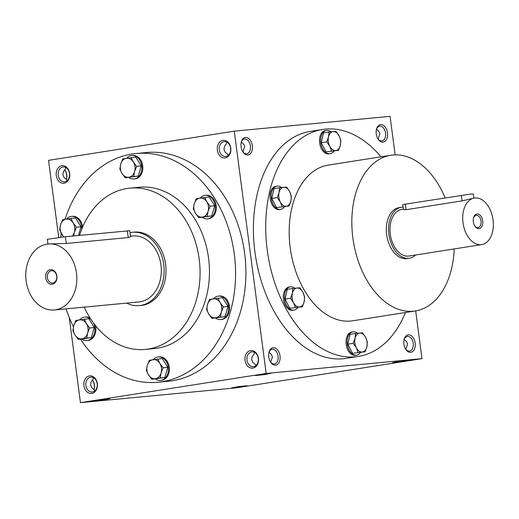 <?xml version="1.0" encoding="UTF-8"?>
<svg xmlns="http://www.w3.org/2000/svg" width="519" height="519" viewBox="0 0 519 519"><rect width="100%" height="100%" fill="white"/><g stroke="black" fill="none" stroke-linecap="round" stroke-linejoin="round"><path stroke-width="0.78" d="M269.004 352.33L271.385 354.393L272.469 357.007L270.633 362.087M268.874 352.725A7.441 4.762 -98.9 0 1 272.164 349.222A7.441 4.762 -98.9 0 1 278.015 355.839A7.441 4.762 -98.9 0 1 274.473 363.929A7.441 4.762 -98.9 0 1 270.269 361.607M255.938 365.525L255.406 364.507L252.837 362.405L251.676 359.686L252.098 356.761L254.031 354.075L254.557 352.375M92.408 379.94A7.441 4.762 -98.9 0 1 92.992 380.751A7.441 4.762 -98.9 0 1 94.276 388.919A7.441 4.762 -98.9 0 1 94.036 389.698M94.834 390.859L94.309 389.847L91.74 387.738L90.578 385.02L90.994 382.094L92.933 379.415L93.459 377.709M97.189 383.69A7.441 5.715 -95.4 0 0 90.831 377.17A7.441 5.715 -95.4 0 0 85.843 385.117A7.441 5.715 -95.4 0 0 92.239 391.988A7.441 5.715 -95.4 0 0 97.189 383.69M97.358 383.606A8.836 6.792 -95.4 0 0 86.29 377.605A8.836 6.792 -95.4 0 0 88.288 392.773A8.836 6.792 -95.4 0 0 97.358 383.606M405.793 349.255L407.629 344.168L406.546 341.554L404.165 339.497M230.786 148.077A8.836 6.792 -95.4 0 0 219.719 142.076A8.836 6.792 -95.4 0 0 221.717 157.251A8.836 6.792 -95.4 0 0 230.786 148.077M230.618 148.162A7.441 5.715 -95.4 0 0 224.26 141.642A7.441 5.715 -95.4 0 0 219.271 149.589A7.441 5.715 -95.4 0 0 225.668 156.459A7.441 5.715 -95.4 0 0 230.618 148.162M241.329 142.141L243.716 144.204L244.728 146.423L242.963 151.898M69.689 173.417A8.836 6.792 -95.4 0 0 58.621 167.416A8.836 6.792 -95.4 0 0 60.619 182.584A8.836 6.792 -95.4 0 0 69.689 173.417M69.514 173.495A7.441 5.715 -95.4 0 0 63.162 166.975A7.441 5.715 -95.4 0 0 58.173 174.929A7.441 5.715 -95.4 0 0 64.57 181.793A7.441 5.715 -95.4 0 0 69.514 173.495M109.801 398.683L103.119 400L94.328 400.882L109.801 398.683M270.899 373.349L264.216 374.666L255.426 375.548L270.899 373.349M231.532 387.959L247.005 385.74L238.208 386.636L231.532 387.959M392.63 362.619L408.103 360.407L399.312 361.302L392.63 362.619M378.117 139.06L379.889 133.584L378.604 131.028L376.489 129.302M67.165 180.67L66.633 179.652L64.064 177.55L62.903 174.832L63.324 171.906L65.264 169.22L65.783 167.52M228.263 155.33L227.737 154.318L225.168 152.216L224 149.491L224.422 146.572L226.362 143.886L226.881 142.187M395.147 154.883L390.074 116.347L234.264 131.145L266.169 373.446L421.973 358.648L415.687 310.894M421.973 358.648L236.262 387.855L80.451 402.653L266.169 373.446M258.456 358.272A8.836 6.792 -95.4 0 0 247.394 352.271A8.836 6.792 -95.4 0 0 249.386 367.439A8.836 6.792 -95.4 0 0 258.456 358.272M65.05 219.31A114.887 88.269 84.6 0 1 136.173 153.507L146.501 152.528A114.887 88.269 84.6 0 1 245.234 258.553A114.887 88.269 84.6 0 1 168.221 381.27L157.899 382.25A114.887 88.269 84.6 0 1 80.555 339.212M234.264 131.145L48.552 160.352L58.712 237.488M69.248 317.531L80.451 402.653M65.102 170.226A8.836 5.651 -98.9 0 1 66.497 179.113M92.771 380.421A8.836 5.651 -98.9 0 1 94.173 389.302M268.745 356.942A8.836 5.651 -98.9 0 1 268.972 352.291A8.836 5.651 -98.9 0 1 277.023 349.268A8.836 5.651 -98.9 0 1 279.092 362.398A8.836 5.651 -98.9 0 1 270.496 361.99A8.836 5.651 -98.9 0 1 268.745 356.942M415.168 343.04A8.836 5.651 81.1 0 0 409.958 335.002A8.836 5.651 81.1 0 0 404.132 339.458A8.836 5.651 81.1 0 0 405.657 349.151A8.836 5.651 81.1 0 0 412.371 351.739A8.836 5.651 81.1 0 0 415.168 343.04M241.076 146.754A8.836 5.651 -98.9 0 1 241.303 142.102A8.836 5.651 -98.9 0 1 249.354 139.079A8.836 5.651 -98.9 0 1 251.417 152.203A8.836 5.651 -98.9 0 1 242.827 151.801A8.836 5.651 -98.9 0 1 241.076 146.754M387.498 132.851A8.836 5.651 81.1 0 0 382.282 124.807A8.836 5.651 81.1 0 0 376.457 129.263A8.836 5.651 81.1 0 0 377.988 138.962A8.836 5.651 81.1 0 0 384.702 141.551A8.836 5.651 81.1 0 0 387.498 132.851M322.578 129.471L310.271 131.404A114.887 73.458 81.1 0 0 254.907 251.851A114.887 73.458 81.1 0 0 345.972 358.389L358.279 356.456A114.887 73.458 -98.9 0 1 267.214 249.911A114.887 73.458 -98.9 0 1 322.578 129.471A114.887 73.458 -98.9 0 1 380.991 156.809M79.569 235.373A81.009 62.241 84.6 0 1 129.99 188.125A81.009 62.241 84.6 0 1 199.607 262.886A81.009 62.241 84.6 0 1 145.307 349.417A81.009 62.241 84.6 0 1 84.247 307.131M132.293 232.291L134.168 232.11A36.823 28.292 84.6 0 1 165.814 266.098A36.823 28.292 84.6 0 1 141.129 305.432L139.254 305.607A36.823 28.292 -95.4 0 0 163.738 264.547A36.823 28.292 -95.4 0 0 132.293 232.291A36.823 28.292 -95.4 0 0 129.984 232.635M129.99 188.125L139.377 187.229A81.009 62.241 84.6 0 1 208.995 261.998A81.009 62.241 84.6 0 1 154.694 348.528L145.307 349.417M60.632 237.248A114.887 88.269 84.6 0 1 61.326 233.582M136.173 153.507A114.887 88.269 84.6 0 1 234.906 259.532A114.887 88.269 84.6 0 1 157.899 382.25M73.464 326.821A114.887 88.269 84.6 0 1 66.03 308.863M454.235 248.919A78.804 50.388 -98.9 0 1 415.317 310.952A78.804 50.388 -98.9 0 1 352.862 237.877A78.804 50.388 -98.9 0 1 390.833 155.265A78.804 50.388 -98.9 0 1 445.153 197.895M415.317 310.952L352.667 320.807A78.804 50.388 -98.9 0 1 290.212 247.732A78.804 50.388 -98.9 0 1 328.183 165.12L390.833 155.265M409.316 258.222L407.084 258.572A25.775 16.478 -98.9 0 1 386.649 234.666A25.775 16.478 -98.9 0 1 399.072 207.645L401.31 207.295A25.775 16.478 81.1 0 0 389.036 235.315A25.775 16.478 81.1 0 0 409.316 258.222A25.775 16.478 81.1 0 0 415.57 254.998M405.475 312.503A114.887 73.458 -98.9 0 1 358.279 356.456M64.739 169.745A7.441 4.762 -98.9 0 1 65.323 170.563A7.441 4.762 -98.9 0 1 66.607 178.731A7.441 4.762 -98.9 0 1 66.367 179.503M377.761 138.579A7.441 4.762 81.1 0 0 381.958 140.902A7.441 4.762 81.1 0 0 385.546 133.098A7.441 4.762 81.1 0 0 379.649 126.195A7.441 4.762 81.1 0 0 376.359 129.698M241.199 142.53A7.441 4.762 -98.9 0 1 244.488 139.034A7.441 4.762 -98.9 0 1 250.346 145.644A7.441 4.762 -98.9 0 1 246.804 153.741A7.441 4.762 -98.9 0 1 242.6 151.418M405.43 348.774A7.441 4.762 81.1 0 0 409.634 351.091A7.441 4.762 81.1 0 0 413.221 343.293A7.441 4.762 81.1 0 0 407.318 336.39A7.441 4.762 81.1 0 0 404.035 339.887M258.287 358.35A7.441 5.715 -95.4 0 0 251.929 351.83A7.441 5.715 -95.4 0 0 246.94 359.784A7.441 5.715 -95.4 0 0 253.337 366.654A7.441 5.715 -95.4 0 0 258.287 358.35M474.606 225.642A6.17 3.944 81.1 0 0 478.083 227.556A6.17 3.944 81.1 0 0 481.055 221.088A6.17 3.944 81.1 0 0 476.163 215.372A6.17 3.944 81.1 0 0 473.445 218.259M474.372 198.037A23.569 15.07 81.1 0 0 463.149 223.663A23.569 15.07 81.1 0 0 481.69 244.598A23.569 15.07 81.1 0 0 493.05 219.894A23.569 15.07 81.1 0 0 474.372 198.037L462.027 200.898L406.092 209.695L403.393 209.514L402.75 204.668L405.358 204.149L469.066 194.301L473.289 193.944L473.841 198.122M403.081 207.165A25.775 16.478 81.1 0 0 401.31 207.295M403.347 209.209L401.654 209.475A23.569 15.07 81.1 0 0 390.431 235.101A23.569 15.07 81.1 0 0 408.972 256.036L481.69 244.598M482.728 220.873A7.363 4.71 81.1 0 0 478.382 214.178A7.363 4.71 81.1 0 0 473.529 217.889A7.363 4.71 81.1 0 0 474.801 225.973A7.363 4.71 81.1 0 0 480.393 228.126A7.363 4.71 81.1 0 0 482.728 220.873M331.518 151.029L329.779 146.345L326.743 141.875L328.533 136.86A9.576 6.124 81.1 0 0 329.779 146.345A9.576 6.124 81.1 0 0 335.689 150.588A9.576 6.124 81.1 0 0 340.347 145.346A9.576 6.124 81.1 0 0 339.095 135.855A9.576 6.124 81.1 0 0 333.192 131.612A9.576 6.124 81.1 0 0 328.533 136.86L329.02 132.053L336.065 131.378L339.095 135.855L340.834 140.532L340.347 145.346L338.563 150.354L326.01 151.892L338.563 150.354M329.02 132.053L323.512 132.916L321.242 142.738L326.743 141.875M321.242 142.738L326.01 151.892M331.018 131.832A11.781 7.532 81.1 0 0 326.457 130.431L325.335 130.606A11.781 7.532 81.1 0 0 319.723 143.413A11.781 7.532 81.1 0 0 329.001 153.883L330.116 153.708A11.781 7.532 81.1 0 0 333.957 151.081M326.457 130.431A11.781 7.532 81.1 0 0 320.846 143.238A11.781 7.532 81.1 0 0 330.116 153.708M282.057 206.711L280.325 202.034L277.289 197.557L279.073 192.543A9.576 6.124 81.1 0 0 280.325 202.034A9.576 6.124 81.1 0 0 286.228 206.277A9.576 6.124 81.1 0 0 290.887 201.028A9.576 6.124 81.1 0 0 289.641 191.543A9.576 6.124 81.1 0 0 283.731 187.301A9.576 6.124 81.1 0 0 279.073 192.543L279.559 187.735L286.605 187.067L289.641 191.543L291.38 196.221L290.887 201.028L289.102 206.043L276.556 207.574L289.102 206.043M279.559 187.735L274.058 188.598L271.781 198.42L277.289 197.557M271.781 198.42L276.556 207.574M281.564 187.515A11.781 7.532 81.1 0 0 276.997 186.113L275.881 186.289A11.781 7.532 81.1 0 0 270.269 199.101A11.781 7.532 81.1 0 0 279.54 209.572L280.662 209.397A11.781 7.532 81.1 0 0 284.496 206.763M276.997 186.113A11.781 7.532 81.1 0 0 271.385 198.926A11.781 7.532 81.1 0 0 280.662 209.397M295.317 307.43L293.579 302.746L290.549 298.276L292.333 293.261A9.576 6.124 81.1 0 0 293.579 302.746A9.576 6.124 81.1 0 0 299.489 306.988A9.576 6.124 81.1 0 0 304.147 301.747A9.576 6.124 81.1 0 0 302.901 292.255A9.576 6.124 81.1 0 0 296.991 288.013A9.576 6.124 81.1 0 0 292.333 293.261L292.82 288.454L299.865 287.786L302.901 292.255L304.634 296.933L304.147 301.747L302.363 306.755L289.816 308.292L302.363 306.755M292.82 288.454L287.318 289.317L285.041 299.139L290.549 298.276M285.041 299.139L289.816 308.292M294.818 288.233A11.781 7.532 81.1 0 0 290.257 286.832L289.141 287.007A11.781 7.532 81.1 0 0 283.53 299.82A11.781 7.532 81.1 0 0 292.8 310.284L293.916 310.109A11.781 7.532 81.1 0 0 297.757 307.482M290.257 286.832A11.781 7.532 81.1 0 0 284.646 299.638A11.781 7.532 81.1 0 0 293.916 310.109M358.039 352.459L356.3 347.782L353.264 343.306L355.048 338.291A9.576 6.124 81.1 0 0 356.3 347.782A9.576 6.124 81.1 0 0 362.21 352.025A9.576 6.124 81.1 0 0 366.868 346.776A9.576 6.124 81.1 0 0 365.616 337.292A9.576 6.124 81.1 0 0 359.706 333.049A9.576 6.124 81.1 0 0 355.048 338.291L355.534 333.483L362.58 332.815L365.616 337.292L367.355 341.969L366.868 346.776L365.078 351.791L352.531 353.322L365.078 351.791M355.534 333.483L350.033 334.346L347.762 344.168L353.264 343.306M347.762 344.168L352.531 353.322M357.539 333.263A11.781 7.532 81.1 0 0 352.972 331.862L351.856 332.037A11.781 7.532 81.1 0 0 346.244 344.85A11.781 7.532 81.1 0 0 355.515 355.32L356.637 355.145A11.781 7.532 81.1 0 0 360.471 352.511M352.972 331.862A11.781 7.532 81.1 0 0 347.36 344.674A11.781 7.532 81.1 0 0 356.637 355.145M131.171 157.542L133.351 162.006L136.614 166.372L134.596 171.497A9.576 7.357 -95.4 0 0 133.351 162.006A9.576 7.357 -95.4 0 0 126.428 158.256A9.576 7.357 -95.4 0 0 120.752 163.991A9.576 7.357 -95.4 0 0 122.004 173.476A9.576 7.357 -95.4 0 0 128.926 177.232A9.576 7.357 -95.4 0 0 134.596 171.497L133.668 176.518L125.274 177.835L122.004 173.476L119.824 169.012L120.752 163.991L122.769 158.866L135.79 157.101L141.233 165.931L136.614 166.372M128.79 177.504A11.781 9.05 -95.4 0 0 133.954 178.984L134.888 178.893A11.781 9.05 -95.4 0 0 142.79 166.307A11.781 9.05 -95.4 0 0 132.663 155.434L131.722 155.518A11.781 9.05 -95.4 0 0 126.681 158.211M133.954 178.984A11.781 9.05 -95.4 0 0 141.849 166.398A11.781 9.05 -95.4 0 0 131.722 155.518M125.274 177.835L138.288 176.077L141.233 165.931M138.288 176.077L133.668 176.518M204.648 197.389L206.828 201.852L210.098 206.212L208.08 211.343A9.576 7.357 -95.4 0 0 206.828 201.852A9.576 7.357 -95.4 0 0 199.906 198.096A9.576 7.357 -95.4 0 0 194.236 203.831A9.576 7.357 -95.4 0 0 195.481 213.322A9.576 7.357 -95.4 0 0 202.404 217.072A9.576 7.357 -95.4 0 0 208.08 211.343L207.146 216.365L198.751 217.682L195.481 213.322L193.302 208.859L194.236 203.831L196.253 198.706L209.267 196.948L214.717 205.777L210.098 206.212M202.267 217.351A11.781 9.05 -95.4 0 0 207.431 218.83L208.372 218.739A11.781 9.05 -95.4 0 0 216.267 206.153A11.781 9.05 -95.4 0 0 206.14 195.274L205.206 195.365A11.781 9.05 -95.4 0 0 200.165 198.057M207.431 218.83A11.781 9.05 -95.4 0 0 215.333 206.238A11.781 9.05 -95.4 0 0 205.206 195.365M198.751 217.682L211.765 215.923L214.717 205.777M211.765 215.923L207.146 216.365M217.909 298.101L220.088 302.571L223.358 306.93L221.341 312.055A9.576 7.357 -95.4 0 0 220.088 302.571A9.576 7.357 -95.4 0 0 213.166 298.814A9.576 7.357 -95.4 0 0 207.496 304.549A9.576 7.357 -95.4 0 0 208.742 314.04A9.576 7.357 -95.4 0 0 215.664 317.79A9.576 7.357 -95.4 0 0 221.341 312.055L220.406 317.077L212.012 318.4L208.742 314.04L206.562 309.571L207.496 304.549L209.514 299.424L222.528 297.666L227.977 306.495L223.358 306.93M215.528 318.063A11.781 9.05 -95.4 0 0 220.692 319.542L221.632 319.457A11.781 9.05 -95.4 0 0 229.528 306.865A11.781 9.05 -95.4 0 0 219.401 295.992L218.467 296.083A11.781 9.05 -95.4 0 0 213.426 298.775M220.692 319.542A11.781 9.05 -95.4 0 0 228.594 306.956A11.781 9.05 -95.4 0 0 218.467 296.083M212.012 318.4L225.025 316.642L227.977 306.495M225.025 316.642L220.406 317.077M157.692 358.973L159.865 363.443L163.135 367.802L161.117 372.927A9.576 7.357 -95.4 0 0 159.865 363.443A9.576 7.357 -95.4 0 0 152.943 359.686A9.576 7.357 -95.4 0 0 147.273 365.421A9.576 7.357 -95.4 0 0 148.518 374.906A9.576 7.357 -95.4 0 0 155.441 378.662A9.576 7.357 -95.4 0 0 161.117 372.927L160.189 377.949L151.788 379.272L148.518 374.906L146.345 370.443L147.273 365.421L149.29 360.296L162.304 358.538L167.754 367.361L163.135 367.802M155.311 378.935A11.781 9.05 -95.4 0 0 160.468 380.414L161.409 380.323A11.781 9.05 -95.4 0 0 169.311 367.737A11.781 9.05 -95.4 0 0 159.184 356.864L158.243 356.955A11.781 9.05 -95.4 0 0 153.202 359.648M160.468 380.414A11.781 9.05 -95.4 0 0 168.37 367.828A11.781 9.05 -95.4 0 0 158.243 356.955M151.788 379.272L164.802 377.514L167.754 367.361M164.802 377.514L160.189 377.949M84.208 319.133L86.388 323.597L89.657 327.956L87.633 333.081A9.576 7.357 -95.4 0 0 86.388 323.597A9.576 7.357 -95.4 0 0 79.465 319.84A9.576 7.357 -95.4 0 0 73.789 325.575A9.576 7.357 -95.4 0 0 75.041 335.066A9.576 7.357 -95.4 0 0 81.963 338.816A9.576 7.357 -95.4 0 0 87.633 333.081L86.705 338.109L78.311 339.426L75.041 335.066L72.861 330.597L73.789 325.575L75.813 320.45L88.827 318.692L94.27 327.521L89.657 327.956M81.827 339.095A11.781 9.05 -95.4 0 0 86.991 340.568L87.925 340.483A11.781 9.05 -95.4 0 0 95.399 325.484M90.098 318.011A11.781 9.05 -95.4 0 0 85.7 317.018L84.759 317.109A11.781 9.05 -95.4 0 0 79.718 319.801M86.991 340.568A11.781 9.05 -95.4 0 0 93.569 323.097M91.11 319.581A11.781 9.05 -95.4 0 0 84.759 317.109M78.311 339.426L91.325 337.668L94.27 327.521M91.325 337.668L86.705 338.109M78.492 235.477L81.009 226.803L75.566 217.974L70.947 218.415L73.127 222.878L76.397 227.244L74.373 232.369A9.576 7.357 -95.4 0 0 73.127 222.878A9.576 7.357 -95.4 0 0 66.205 219.128A9.576 7.357 -95.4 0 0 60.528 224.863A9.576 7.357 -95.4 0 0 61.78 234.348A9.576 7.357 -95.4 0 0 64.045 236.859M81.009 226.803L76.397 227.244M72.362 236.054A9.576 7.357 -95.4 0 0 74.373 232.369L73.614 235.937M82.566 227.179A11.781 9.05 -95.4 0 0 72.439 216.306L71.499 216.391A11.781 9.05 -95.4 0 0 66.464 219.083M81.684 229.346A11.781 9.05 -95.4 0 0 71.499 216.391M63.565 236.904L59.601 229.885L60.528 224.863L62.552 219.732L70.947 218.415M56.746 276.16A6.17 4.742 -95.4 0 0 51.478 270.756A6.17 4.742 -95.4 0 0 47.339 277.347A6.17 4.742 -95.4 0 0 52.64 283.037A6.17 4.742 -95.4 0 0 56.746 276.16M47.962 244.001L47.339 239.298L65.394 236.716L129.737 230.721L130.535 236.781L128.232 237.572L66.283 243.456L48.163 243.982A33.138 25.463 -95.4 0 0 25.95 279.378A33.138 25.463 -95.4 0 0 54.43 309.966A33.138 25.463 -95.4 0 0 76.468 273.013A33.138 25.463 -95.4 0 0 48.163 243.982M54.43 309.966L138.904 301.941A33.138 25.463 -95.4 0 0 160.942 264.988A33.138 25.463 -95.4 0 0 132.637 235.957L130.451 236.164M56.889 276.089A7.363 5.657 -95.4 0 0 47.67 271.093A7.363 5.657 -95.4 0 0 49.331 283.731A7.363 5.657 -95.4 0 0 56.889 276.089M126.63 303.109A36.823 28.292 -95.4 0 0 139.254 305.607M462.027 200.898L461.3 195.352M406.092 209.695L405.358 204.149M127.343 230.838L128.232 237.572M65.394 236.716L66.283 243.456"/></g></svg>
